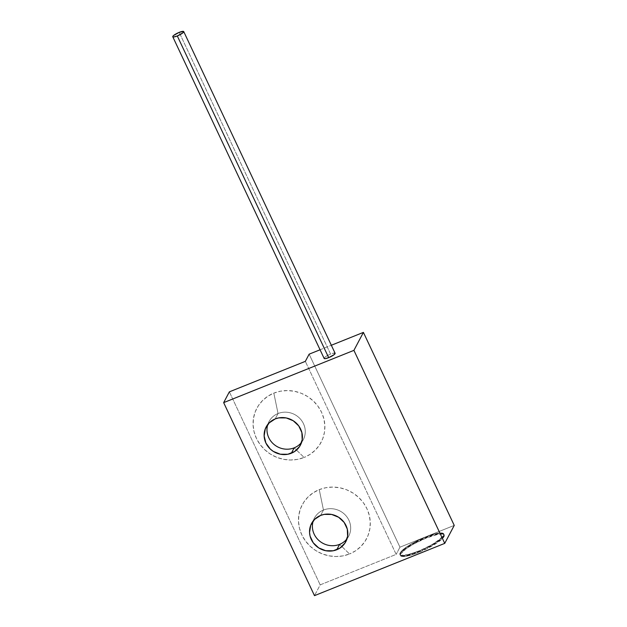 <?xml version="1.0" encoding="UTF-8"?>
<svg xmlns="http://www.w3.org/2000/svg" width="627" height="627" viewBox="0 0 627 627"><rect width="100%" height="100%" fill="white"/><g stroke="black" fill="none" stroke-linecap="round" stroke-linejoin="round"><path stroke-width="0.47" stroke-dasharray="3.13 2.35" d="M418.052 551.399A24.241 5.071 154.8 0 1 399.916 554.527A24.241 5.071 154.8 0 1 425.647 537.018L426.148 538.091A24.241 5.071 -25.2 0 0 400.418 555.6A24.241 5.071 -25.2 0 0 418.554 552.473L418.052 551.399L418.554 552.473L414.392 554.033L407.135 556.102L402.189 556.517L400.841 556.078L400.324 555.232L400.645 553.994L406.414 548.531L413.452 544.142L426.148 538.091L437.575 534.463L440.389 534.039L443.861 534.478L444.386 535.333L442.905 538.138L438.289 542.034L427.152 548.586L418.554 552.473A24.241 5.071 -25.2 0 0 444.284 534.964A24.241 5.071 -25.2 0 0 426.148 538.091L425.647 537.018A24.241 5.071 154.8 0 1 443.783 533.89A24.241 5.071 154.8 0 1 418.052 551.399L406.625 555.028L403.812 555.451L400.339 555.013L399.814 554.158L400.136 552.92L405.912 547.457L412.95 543.068L425.647 537.018L437.066 533.389L442.011 532.974L443.36 533.412L443.877 534.259L443.555 535.497L437.787 540.96L430.749 545.349L418.052 551.399M313.202 520.959A19.39 18.269 27.9 0 1 323.461 510.041L319.245 489.632A36.358 34.25 -152.1 0 0 301.822 534.87A36.358 34.25 -152.1 0 0 349.521 553.97L339.607 544.354L349.521 553.97L342.883 555.906L335.907 556.525L328.877 555.812L322.066 553.79L315.718 550.537L310.091 546.188L305.404 540.897L301.822 534.87L299.494 528.342L298.507 521.562L298.899 514.798L300.654 508.293L303.711 502.313L307.935 497.078L313.187 492.798L319.245 489.632L325.891 487.704L332.859 487.077L339.889 487.79L346.707 489.812L353.048 493.065L358.675 497.415L363.37 502.705L366.944 508.732L369.272 515.261L370.259 522.04L369.867 528.812L368.112 535.309L365.063 541.289L360.831 546.525L355.587 550.804L349.521 553.97A36.358 34.25 -152.1 0 0 366.944 508.732A36.358 34.25 -152.1 0 0 319.245 489.632L323.461 510.041A19.39 18.269 -152.1 0 0 314.386 518.137A19.39 18.269 -152.1 0 0 313.202 520.959M320.616 515.425L323.461 510.041L320.616 515.425M267.792 424.448A19.39 18.269 27.9 0 1 278.043 413.53L273.834 393.121A36.358 34.25 -152.1 0 0 256.412 438.359A36.358 34.25 -152.1 0 0 304.111 457.459L294.196 447.843L304.111 457.459L297.464 459.395L290.497 460.014L283.467 459.301L276.648 457.279L270.308 454.034L264.68 449.677L259.986 444.386L256.412 438.359L254.084 431.831L253.096 425.059L253.488 418.287L255.244 411.782L258.293 405.802L262.525 400.575L267.768 396.288L273.834 393.121L280.481 391.193L287.448 390.574L294.478 391.287L301.289 393.301L307.638 396.554L313.265 400.912L317.952 406.202L321.533 412.221L323.861 418.75L324.849 425.529L324.457 432.301L322.701 438.798L319.652 444.778L315.42 450.014L310.169 454.293L304.111 457.459A36.358 34.25 -152.1 0 0 321.533 412.221A36.358 34.25 -152.1 0 0 273.834 393.121L278.043 413.53A19.39 18.269 -152.1 0 0 268.975 421.626A19.39 18.269 -152.1 0 0 267.792 424.448M275.198 418.922L278.043 413.53L275.198 418.922M229.357 391.851L320.185 584.866L396.17 554.378L305.341 361.356L396.17 554.378L320.185 584.866L314.488 595.65L320.185 584.866L229.357 391.851M320.068 349.78L331.338 345.258L320.068 349.78M454.238 525.402L399.963 547.183L396.17 554.378L399.963 547.183L309.142 354.169L399.963 547.183L454.238 525.402M301.603 442.317A19.39 18.269 -152.1 0 0 303.264 439.746A19.39 18.269 -152.1 0 0 299.839 418.444A19.39 18.269 -152.1 0 0 278.043 413.53A19.39 18.269 27.9 0 1 300.913 419.643A19.39 18.269 27.9 0 1 301.603 442.317M347.013 538.828A19.39 18.269 -152.1 0 0 348.675 536.257A19.39 18.269 -152.1 0 0 345.258 514.947A19.39 18.269 -152.1 0 0 323.461 510.041A19.39 18.269 27.9 0 1 346.323 516.154A19.39 18.269 27.9 0 1 347.013 538.828M335.108 353.275A6.058 1.27 -25.2 0 0 330.578 354.059L179.197 32.361L330.578 354.059A6.058 1.27 -25.2 0 0 324.143 358.44M335.053 353.683L335.006 353.158L332.576 353.362L328.423 355.031L324.974 357.178L324.245 358.558M414.635 542.151L414.886 542.684A24.241 5.071 -25.2 0 0 400.167 555.067A24.241 5.071 -25.2 0 0 429.315 546.807L429.064 546.266A24.241 5.071 154.8 0 1 399.916 554.527A24.241 5.071 154.8 0 1 414.635 542.151A24.241 5.071 154.8 0 1 443.783 533.89A24.241 5.071 154.8 0 1 429.064 546.266L429.315 546.807A24.241 5.071 -25.2 0 0 444.034 534.423A24.241 5.071 -25.2 0 0 414.886 542.684L414.635 542.151L418.836 540.027L431.47 534.902L438.328 533.162L440.867 532.919L443.681 533.718L443.171 536.116L441.674 537.809L432.983 544.064L420.545 550.357L408.538 554.589L401.021 555.318L400.018 554.699L399.846 553.68L402.025 550.608L404.282 548.672L414.635 542.151M414.886 542.684L431.729 535.434L438.579 533.695L441.118 533.452L443.932 534.251L443.422 536.657L436.737 542.394L425.114 548.931L412.472 554.056L403.083 556.039L400.269 555.24L400.104 554.221L400.778 552.834L404.533 549.205L414.886 542.684M400.167 555.067L400.418 555.6M311.541 523.521L314.386 518.137M266.13 427.018L268.975 421.626M300.419 445.139L303.264 439.746M345.83 541.642L348.675 536.257M444.034 534.423L444.284 534.964"/><path stroke-width="0.94" d="M339.607 544.354A19.39 18.269 27.9 0 1 318.978 540.568A19.39 18.269 27.9 0 1 313.202 520.959A19.39 18.269 -152.1 0 0 318.978 540.568A19.39 18.269 -152.1 0 0 339.607 544.354L336.762 549.746A19.39 18.269 27.9 0 1 314.966 544.832A19.39 18.269 27.9 0 1 311.541 523.521A19.39 18.269 27.9 0 1 320.616 515.425L324.159 514.399L331.62 514.446L338.643 517.259L344.145 522.401L347.295 529.094L347.609 536.32L345.046 542.982L339.991 548.053L333.219 550.772L325.75 550.725L318.735 547.912L313.226 542.77L310.075 536.077L309.55 532.456L310.694 525.379L314.582 519.399L320.616 515.425A19.39 18.269 27.9 0 1 342.405 520.339A19.39 18.269 27.9 0 1 345.83 541.642A19.39 18.269 27.9 0 1 336.762 549.746L339.607 544.354A19.39 18.269 -152.1 0 0 347.013 538.828A19.39 18.269 27.9 0 1 339.607 544.354M294.196 447.843A19.39 18.269 27.9 0 1 273.56 444.057A19.39 18.269 27.9 0 1 267.792 424.448A19.39 18.269 -152.1 0 0 273.56 444.057A19.39 18.269 -152.1 0 0 294.196 447.843L291.343 453.235A19.39 18.269 27.9 0 1 269.547 448.321A19.39 18.269 27.9 0 1 266.13 427.018A19.39 18.269 27.9 0 1 275.198 418.922L278.741 417.888L286.21 417.935L293.224 420.748L298.734 425.89L301.877 432.591L302.198 439.809L299.635 446.471L294.58 451.542L287.801 454.262L280.34 454.214L273.317 451.401L270.315 449.081L265.903 443.046L264.139 435.953L265.284 428.876L269.171 422.888L275.198 418.922A19.39 18.269 27.9 0 1 296.994 423.828A19.39 18.269 27.9 0 1 300.419 445.139A19.39 18.269 27.9 0 1 291.343 453.235L294.196 447.843A19.39 18.269 -152.1 0 0 301.603 442.317A19.39 18.269 27.9 0 1 294.196 447.843M305.341 361.356L229.357 391.851L305.341 361.356L309.142 354.169L320.068 349.78L309.142 354.169L305.341 361.356M223.659 402.628L229.357 391.851L223.659 402.628L314.488 595.65L444.739 543.374L353.91 350.36L223.659 402.628L314.488 595.65L444.739 543.374L454.238 525.402L444.739 543.374L353.91 350.36L363.409 332.388L353.91 350.36L223.659 402.628M331.338 345.258L363.409 332.388L454.238 525.402L363.409 332.388L331.338 345.258M177.3 35.958A6.058 1.27 154.8 0 1 172.762 36.742A6.058 1.27 154.8 0 1 179.197 32.361A6.058 1.27 154.8 0 1 183.727 31.577A6.058 1.27 154.8 0 1 177.3 35.958L328.673 357.656L177.3 35.958L182.896 32.839L183.625 31.46L179.197 32.361L173.593 35.488L172.817 36.342L172.872 36.86L173.734 36.969L177.3 35.958M172.762 36.742L324.143 358.44A6.058 1.27 -25.2 0 0 328.673 357.656A6.058 1.27 -25.2 0 0 335.108 353.275L183.727 31.577M324.198 358.033L324.245 358.558L325.115 358.668L328.673 357.656L334.277 354.537L335.006 353.158"/></g></svg>
